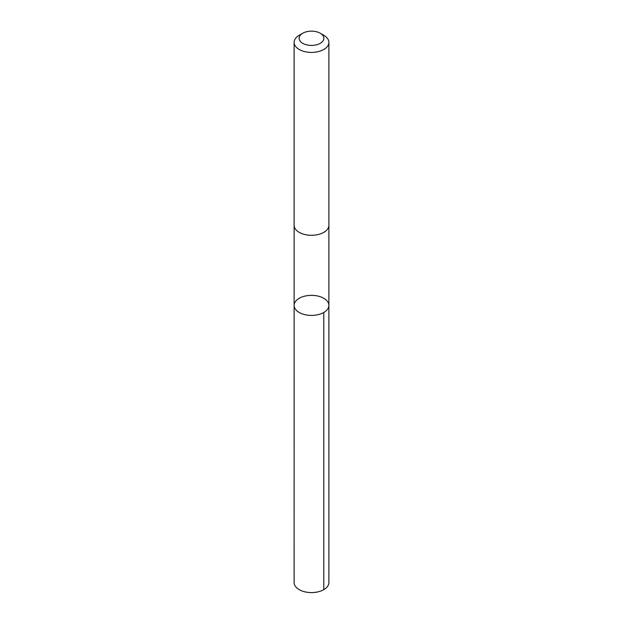 <?xml version="1.0" encoding="UTF-8"?>
<svg xmlns="http://www.w3.org/2000/svg" width="623" height="623" viewBox="0 0 623 623"><rect width="100%" height="100%" fill="white"/><g stroke="black" fill="none" stroke-linecap="round" stroke-linejoin="round"><path stroke-width="0.93" d="M318.034 296.089A17.374 10.03 180 0 1 328.874 305.379A17.374 10.03 180 0 1 311.5 315.409A17.374 10.03 180 0 1 294.126 305.379A17.374 10.03 180 0 1 318.034 296.089M294.118 582.552A17.382 10.03 0 0 0 304.966 591.85A17.382 10.03 0 0 0 328.882 582.552L328.874 305.379A17.374 10.03 180 0 1 311.5 315.409A17.374 10.03 180 0 1 294.126 305.379L294.118 582.552M302.762 33.237L299.211 35.285A17.382 10.03 0 0 0 294.118 42.38L294.118 225.253A17.382 10.03 0 0 0 304.966 234.552A17.382 10.03 0 0 0 328.882 225.253L328.882 42.38A17.382 10.03 0 0 0 323.789 35.285L320.238 33.237A12.359 7.133 0 0 0 302.762 33.237A12.359 7.133 0 0 0 306.851 44.903A12.359 7.133 0 0 0 321.803 42.232A12.359 7.133 0 0 0 320.238 33.237M294.118 42.38A17.382 10.03 0 0 0 304.966 51.678A17.382 10.03 0 0 0 328.882 42.38M323.789 589.646L323.789 312.473M294.126 225.471L294.126 305.379M328.874 225.471L328.874 305.379"/></g></svg>

